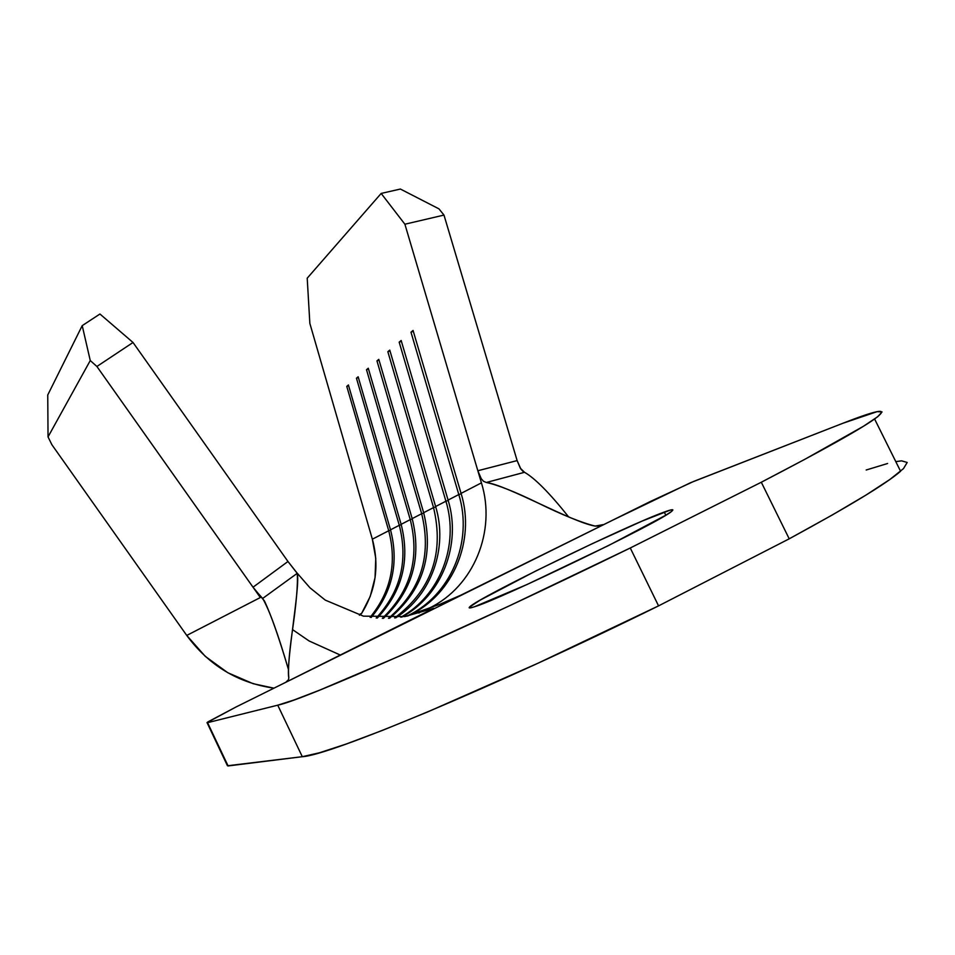 <?xml version="1.0" encoding="UTF-8"?>
<svg xmlns="http://www.w3.org/2000/svg" width="955" height="955" viewBox="0 0 955 955"><rect width="100%" height="100%" fill="white"/><g stroke="black" fill="none" stroke-linecap="round" stroke-linejoin="round"><path stroke-width="1.43" d="M664.25 512.059L665.802 515.211L671.317 511.594L672.833 509.863L670.41 510.042L642.19 521.06L592.184 543.717L536.053 570.839L479.995 600.229L469.466 607.153L469.836 607.965L474.146 606.879C469.55 608.371 468.117 608.323 469.872 606.747C478.909 597.412 627.232 525.19 664.25 512.059C672.236 509.146 674.624 508.955 671.437 511.498C660.967 521.561 499.381 599.68 474.146 606.879L527.088 584.484L608.789 545.424L665.802 515.211L664.25 512.059M602.927 524.677L595.168 526.086C572.2 522.349 507.499 485.319 486.346 482.478L483.552 481.32L481.248 478.718L477.846 470.743L517.133 460.596L443.98 215.078L438.978 208.87L400.396 189.042L381.164 193.435L307.212 278.192L309.85 323.399L372.355 539.193L375.757 558.293L375.052 577.644L370.254 596.338L361.563 613.504C375.888 590.453 379.481 565.682 372.355 539.193L309.85 323.399L307.212 278.192L381.164 193.435L404.896 224.222L477.834 470.731L517.133 460.596L443.98 215.078L404.896 224.222L481.427 482.872L461.074 493.389L413.061 330.454L410.984 332.209L458.806 494.559L448.086 500.086L401.16 340.481L399.178 342.165L445.913 501.208L435.623 506.52L389.759 350.103L387.849 351.715L433.546 507.594L423.662 512.704L378.801 359.355L376.962 360.894L421.668 513.73L412.178 518.625L368.272 368.224L366.505 369.716L410.256 519.627L401.136 524.331L358.149 376.771L356.454 378.204L399.286 525.286L390.511 529.822L348.408 384.984L346.772 386.369L388.721 530.741L372.355 539.193L388.721 530.741C397.101 562.996 390.905 591.849 370.134 617.324C390.905 591.849 397.101 562.996 388.721 530.741L390.595 530.132L388.721 530.741L346.772 386.369L348.408 384.984L390.511 529.822L399.286 525.286C408.298 560.681 400.611 591.587 376.21 618.016C400.611 591.587 408.298 560.681 399.286 525.286L401.231 524.653L399.286 525.286L356.454 378.204L358.149 376.771L401.136 524.331L410.256 519.627C419.89 558.293 410.59 591.205 382.322 618.351C410.59 591.205 419.89 558.293 410.256 519.627L412.274 518.959L410.256 519.627L366.505 369.716L368.272 368.224L412.178 518.625L421.668 513.73C431.911 555.846 420.845 590.715 388.47 618.327C420.845 590.715 431.911 555.846 421.668 513.73L423.769 513.05L421.668 513.73L376.962 360.894L378.801 359.355L423.662 512.704L433.546 507.594C444.385 553.363 431.421 590.142 394.654 617.957C431.421 590.142 444.385 553.363 433.546 507.594L435.731 506.878L433.546 507.594L387.849 351.715L389.759 350.103L435.623 506.52L445.913 501.208C459.391 544.935 440.219 595.454 400.814 617.228C440.219 595.454 459.391 544.935 445.913 501.208L448.193 500.468L445.913 501.208L399.178 342.165L401.16 340.481L448.086 500.086L458.806 494.559C473.214 540.9 451.417 594.511 408.465 615.366L406.794 616.178C450.76 595.896 473.429 541.521 458.806 494.559L461.193 493.771L458.806 494.559L410.984 332.209L413.061 330.454L461.074 493.389L481.427 482.872C496.409 530.873 473.99 586.394 429.595 607.977L406.925 616.154M297.124 573.107L287.98 561.504L297.208 573.346C300.622 584.83 285.76 663.283 288.804 677.907C287.933 669.944 288.995 655.166 291.991 633.583C296.337 603.787 298.079 583.708 297.208 573.346L262.649 598.451L254.806 589.617L253.027 587.218L287.968 561.492L133.02 342.487L96.897 366.481L253.027 587.218L287.968 561.492L133.02 342.487L99.941 314.016L82.214 325.643L90.259 360.548L96.897 366.481L260.333 597.532L186.75 635.433L51.892 444.732L186.75 635.433L205.265 656.36L227.768 672.714L253.123 683.685L273.966 688.173M401.852 617.073C442.022 595.514 461.754 544.35 448.086 500.086C461.754 544.35 442.022 595.514 401.852 617.073M407.773 615.987L410.578 614.626C453.673 593.7 475.53 539.897 461.074 493.389C475.912 540.948 452.575 596.015 407.773 615.987M395.704 617.861C431.588 595.24 448.241 547.728 435.623 506.52C448.241 547.728 431.588 595.24 395.704 617.861M389.533 618.291C422.635 590.62 434.024 555.428 423.662 512.704C434.024 555.428 422.635 590.62 389.533 618.291M383.373 618.374C412.321 591.121 421.919 557.875 412.178 518.625C421.919 557.875 412.321 591.121 383.373 618.374M377.261 618.088C402.306 591.527 410.256 560.275 401.136 524.331C410.256 560.275 402.306 591.527 377.261 618.088M371.173 617.467C392.553 591.813 398.999 562.602 390.511 529.822C398.999 562.602 392.553 591.813 371.173 617.467M360.19 614.029L361.563 613.504L359.39 615.235L360.19 614.029M82.214 325.643L47.75 394.988L82.214 325.643L90.259 360.548L48.037 436.913L47.75 394.988L48.037 436.913L90.259 360.548L96.897 366.481L133.02 342.487L99.941 314.016L82.214 325.643M51.892 444.732L48.037 436.913L51.892 444.732M297.208 573.346L262.649 598.451C269.346 609.911 277.929 633.559 288.41 669.36C279.075 637.856 271.101 615.068 264.475 601.017L253.027 587.218L260.333 597.532L186.75 635.433C208.835 665.372 237.902 682.956 273.978 688.161M348.611 385.689L346.772 386.369L348.611 385.689M358.364 377.5L356.454 378.204L358.364 377.5M368.487 368.988L366.505 369.716L368.487 368.988M379.028 360.131L376.962 360.894L379.028 360.131M389.998 350.915L387.849 351.715L389.998 350.915M401.41 341.329L399.178 342.165L401.41 341.329M413.312 331.325L410.984 332.209L413.312 331.325M423.22 610.209L418.911 613.038L423.22 610.209M438.978 208.87L400.396 189.042L381.164 193.435L404.896 224.222L443.98 215.078L438.978 208.87M523.173 471.567L520.845 469.012L517.133 460.608L520.344 468.225L524.522 472.295C535.027 478.324 549.734 493.198 568.655 516.942C549.734 493.198 535.027 478.324 524.522 472.295L486.346 482.478L483.552 481.32L481.248 478.718L477.846 470.743L481.427 482.872C496.421 530.908 473.955 586.477 429.487 608.025M279.779 685.284L612.215 520.403L460.919 595.144L439.718 604.36L410.578 614.626M524.522 472.295L486.346 482.478C497.961 485.021 515.008 491.765 537.498 502.736C562.053 514.841 581.285 522.612 595.168 526.086L598.51 525.99M650.021 501.65L612.215 520.403L690.596 482.693L842.955 423.244L693.879 481.344L650.021 501.65M278.311 686.012L235.885 707.058L207.02 722.577L227.457 765.767L302.305 756.694L319.376 752.803L346.199 744.029L382.513 730.36L427.482 712.012L537.271 663.546L658.556 605.876L789.212 538.823C848.661 506.544 885.786 484.03 900.589 471.269L874.601 419.006C890.048 407.546 879.495 408.967 842.955 423.244L877.132 411.641L882.05 411.927L877.669 416.75L863.392 426.3L804.683 459.403L761.302 482.239L630.264 547.991L509.325 605.864L400.384 655.679L320.307 689.892L294.14 699.955L277.738 705.184L302.305 756.694L228.102 765.946L207.557 722.672L277.738 705.184L207.557 722.672L207.784 721.956L235.885 707.058L612.215 520.403M874.601 419.006C858.963 430.025 821.193 451.106 761.302 482.239L789.212 538.823L761.302 482.239L630.264 547.991L658.556 605.876L789.212 538.823L832.211 515.02L866.006 495.06L889.833 479.506L903.478 468.619L907.19 462.459L901.604 460.847L895.802 461.623M887.601 463.497L866.173 470.015M302.305 756.694C329.26 755.512 493.067 687.552 658.556 605.876L630.264 547.991C464.787 629.023 302.914 700.337 277.738 705.184L302.305 756.694M288.804 677.907L288.422 679.829L286.393 681.667M470.433 607.893L469.872 606.747M408.465 615.366L405.266 616.488M297.101 573.048L309.981 587.814L325.261 600.11L363.449 616.154L404.836 616.56L433.868 608.263L279.708 685.32M541.831 504.753L537.498 502.736M292.505 629.572L309.086 640.96L340.541 655.154M227.481 765.671L207.104 722.744"/></g></svg>
